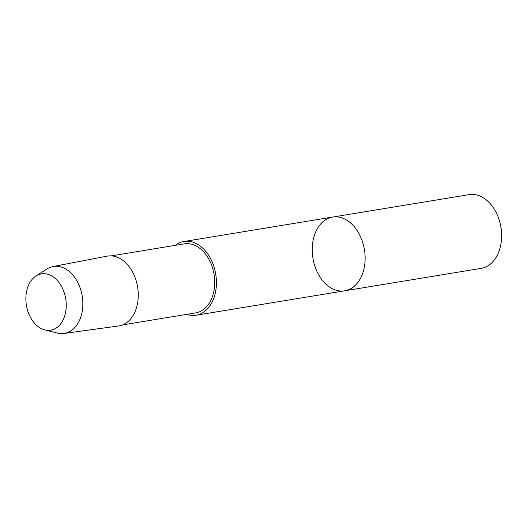 <?xml version="1.0" encoding="UTF-8"?>
<svg xmlns="http://www.w3.org/2000/svg" width="528" height="528" viewBox="0 0 528 528"><rect width="100%" height="100%" fill="white"/><g stroke="black" fill="none" stroke-linecap="round" stroke-linejoin="round"><path stroke-width="0.79" d="M186.608 314.384A37.356 26.09 -99.3 0 0 194.588 315.421A37.356 26.09 -99.3 0 0 196.033 315.242A37.356 26.09 -99.3 0 0 215.879 275.18A37.356 26.09 -99.3 0 0 185.354 241.336A37.356 26.09 -99.3 0 0 183.909 241.514A37.356 26.09 -99.3 0 0 175.256 245.348M334.066 216.889A37.356 26.09 80.7 0 1 364.584 250.727A37.356 26.09 80.7 0 1 344.738 290.796A37.356 26.09 -99.3 0 0 364.584 250.727A37.356 26.09 -99.3 0 0 334.066 216.889A37.356 26.09 -99.3 0 0 332.614 217.067A37.356 26.09 80.7 0 1 334.066 216.889M122.569 324.911L195.644 312.899A34.98 24.433 -99.3 0 0 214.078 274.415A34.98 24.433 -99.3 0 0 184.298 243.863L111.217 255.875M44.807 329.921L57.38 333.069A33.904 23.674 -99.3 0 0 63.056 333.551A33.904 23.674 -99.3 0 0 63.928 333.452L118.496 325.987A35.383 24.717 -99.3 0 0 137.801 288.295A35.383 24.717 -99.3 0 0 108.847 255.915A35.383 24.717 -99.3 0 0 107.019 256.166L52.932 266.561A33.904 23.674 -99.3 0 0 46.853 269.016L35.95 276.025A28.532 19.925 -99.3 0 0 26.4 305.27A28.532 19.925 -99.3 0 0 44.807 329.921A28.532 19.925 -99.3 0 0 49.586 330.323A28.532 19.925 -99.3 0 0 65.036 295.495A28.532 19.925 -99.3 0 0 35.95 276.025M63.928 333.452A33.904 23.674 -99.3 0 0 82.421 297.343A33.904 23.674 -99.3 0 0 54.681 266.317A33.904 23.674 -99.3 0 0 52.932 266.561M501.6 235.415L501.593 234.59A33.62 23.483 -99.3 0 0 501.23 229.112A33.62 23.483 -99.3 0 0 499.211 220.097L498.953 219.311A37.356 26.09 -99.3 0 0 470.54 194.449A37.356 26.09 -99.3 0 0 469.088 194.634L332.614 217.067A37.356 26.09 -99.3 0 0 312.932 258.166A37.356 26.09 -99.3 0 0 344.738 290.796L481.213 268.356A37.356 26.09 -99.3 0 0 501.6 235.415A37.356 26.09 -99.3 0 0 498.953 219.311M196.033 315.242L344.738 290.796M183.909 241.514L332.614 217.067"/></g></svg>
